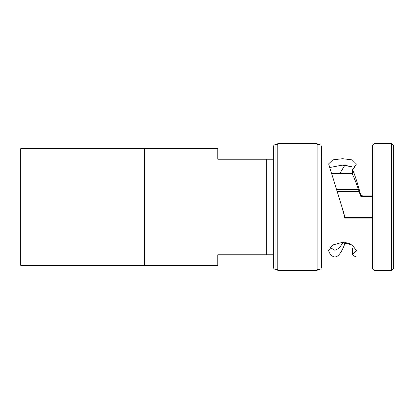 <?xml version="1.0" encoding="UTF-8"?>
<svg xmlns="http://www.w3.org/2000/svg" width="414" height="414" viewBox="0 0 414 414"><rect width="100%" height="100%" fill="white"/><g stroke="black" fill="none" stroke-linecap="round" stroke-linejoin="round"><path stroke-width="0.62" d="M347.258 165.336L344.821 165.336L339.671 173.694M329.984 247.396L334.936 250.32L339.071 248.271L343.206 242.325M372.31 195.874L362.99 195.874C361.701 195.801 360.858 195.17 360.454 193.99C357.867 184.416 355.274 176.307 352.681 169.657L356.423 164.001L352.252 159.892L342.59 158.707L332.866 159.851L328.623 163.882L343.962 213.495L344.821 217.552M354.85 167.297L342.155 165.145L329.829 167.515M360.863 196.448L362.99 196.448L360.863 196.448L360.454 195.724C357.862 187.418 355.269 180.385 352.681 174.636L352.681 169.657M391.525 270.414L393.3 268.634L393.3 145.366L391.525 143.586L374.085 143.586L374.085 270.414L391.525 270.414L391.525 143.586M374.085 270.414L372.31 268.634L372.31 145.366L374.085 143.586M372.31 157.015L321.58 157.015L321.58 266.901L321.58 147.099A2.624 2.624 0 0 0 318.956 144.476L317.134 144.476M372.31 256.985L356.971 256.985C355.543 256.98 354.11 256.131 352.681 254.45L356.423 250.573L352.252 245.031L342.59 242.314L332.866 244.948L328.623 250.46L329.083 252.292C331.034 255.402 332.985 256.965 334.936 256.985L321.58 256.985M372.31 217.831L344.753 217.831L344.764 218.126L372.31 218.126M344.764 218.126L343.962 213.495M341.948 207L344.2 215.352M321.58 266.901A2.624 2.624 0 0 1 318.956 269.524L317.134 269.524M317.134 270.414L317.134 143.586L277.778 143.586L277.778 270.414L317.134 270.414M277.778 144.476L275.957 144.476A2.624 2.624 0 0 0 273.333 147.099L273.333 266.901A2.624 2.624 0 0 0 275.957 269.524L275.957 144.476M277.778 269.524L275.957 269.524M217.795 159.235L217.795 148.683L144.481 148.683L144.481 265.317L144.481 148.683L20.7 148.683L20.7 265.317L217.795 265.317L217.795 254.765L266.668 254.765L266.668 159.235L217.795 159.235M332.183 173.694L352.681 173.694M337.125 189.384L358.374 189.384M337.674 191.309L359.021 191.309M273.333 159.235L266.668 159.235M266.668 254.765L273.333 254.765M321.58 147.099L321.58 157.015M346.249 242.671L344.753 242.671L344.764 243.639L349.545 243.639M344.764 243.639L344.2 245.502L344.05 242.371M334.936 256.985C338.026 256.861 341.11 253.037 344.2 245.502M362.99 195.874L362.99 196.448L372.31 196.448M352.681 248.121L352.681 254.45M329.083 248.736L329.083 252.292M344.753 217.831L344.769 217.552L372.31 217.552M318.956 269.524L318.956 144.476M360.454 195.724L360.454 193.99"/></g></svg>
